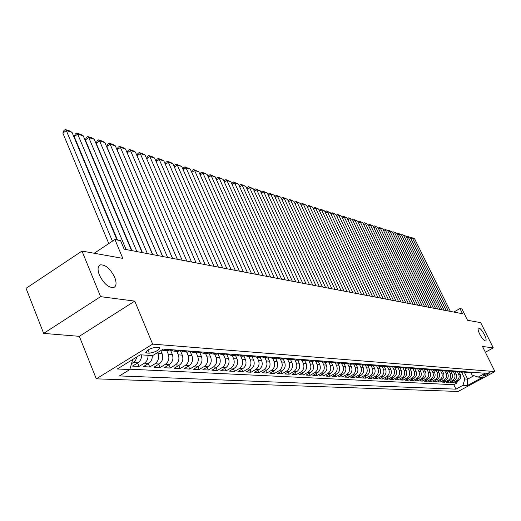<?xml version="1.0" encoding="UTF-8"?>
<svg xmlns="http://www.w3.org/2000/svg" width="521" height="521" viewBox="0 0 521 521"><rect width="100%" height="100%" fill="white"/><g stroke="black" fill="none" stroke-linecap="round" stroke-linejoin="round"><path stroke-width="0.78" d="M479.678 334.091C478.057 330.633 477.659 328.595 478.499 327.97C480.082 328.067 482.088 330.353 484.51 334.84C486.139 338.285 486.536 340.33 485.702 340.975C484.126 340.897 482.114 338.598 479.678 334.091M99.374 274.997C97.336 269.487 97.694 266.107 100.442 264.857C105.672 264.681 110.426 268.856 114.711 277.38C116.782 282.87 116.437 286.27 113.695 287.579C108.485 287.807 103.718 283.613 99.374 274.997M489.401 372.697C486.165 373.531 483.95 374.671 482.759 376.136L482.947 376.188C486.178 375.361 488.392 374.215 489.584 372.756L489.401 372.697M96.3 378.839L458.148 391.46L494.95 371.577L152.646 344.12L96.3 378.839L79.335 336.332L134.75 301.112L100.605 296.657L43.66 333.388L79.335 336.332M43.66 333.388L26.05 288.321L81.992 251.063L122.8 258.383L114.92 239.523L94.19 253.252M485.357 352.229L493.276 347.885L480.694 322.636L467.545 320.272L461.945 308.966L459.945 308.569L453.784 312.059M100.605 296.657L81.992 251.063M141.53 354.873C141.673 358.383 140.449 361.027 137.87 362.811L132.51 366.094L139.042 366.432L137.622 362.968M152.275 355.582C152.419 359.047 151.207 361.659 148.654 363.417L143.34 366.654L149.709 366.986L148.316 363.619M160.813 350.594L162.129 353.746C163.477 358.044 162.487 361.47 159.152 364.003L153.897 367.201L160.097 367.52L158.742 364.257M170.484 350.066L172.327 354.449C173.675 358.695 172.692 362.075 169.39 364.583L164.18 367.735L170.224 368.047L168.902 364.876M180.507 350.965L182.272 355.14C183.607 359.334 182.643 362.668 179.367 365.136L174.203 368.249L180.097 368.555L178.807 365.482M190.276 351.818L191.969 355.81C193.298 359.952 192.34 363.241 189.097 365.683L183.978 368.757L189.729 369.057L188.465 366.068M199.797 352.639L201.432 356.462C202.747 360.552 201.803 363.808 198.586 366.217L193.512 369.252L199.126 369.545L197.889 366.634M209.077 353.42L210.66 357.1C211.969 361.144 211.031 364.355 207.846 366.738L202.819 369.734L208.296 370.014L207.091 367.188M218.136 354.169L219.667 357.725C220.969 361.717 220.044 364.889 216.886 367.246L211.904 370.203L217.25 370.483L216.072 367.728M226.967 354.886L228.465 358.331C229.754 362.277 228.836 365.416 225.71 367.741L220.774 370.665L225.99 370.932L224.838 368.256M235.59 355.576L237.048 358.923C238.338 362.824 237.426 365.924 234.326 368.223L229.435 371.108L234.535 371.375L233.401 368.77M244.01 356.234L245.443 359.503C246.72 363.358 245.821 366.426 242.747 368.692L237.895 371.551L242.877 371.805L241.77 369.265M252.236 356.872L253.636 360.07C254.906 363.886 254.02 366.914 250.972 369.155L246.159 371.974L251.031 372.228L249.95 369.754M260.266 357.478L261.653 360.623C262.91 364.394 262.03 367.39 259.009 369.604L254.241 372.398L259.002 372.639L257.947 370.229M268.113 358.064L269.487 361.17C270.738 364.895 269.865 367.852 266.869 370.047L262.141 372.802L266.798 373.043L265.762 370.692M275.778 358.624L277.146 361.698C278.39 365.384 277.524 368.308 274.56 370.477L269.865 373.205L274.424 373.44L273.408 371.147M283.281 359.171L284.635 362.212C285.873 365.859 285.02 368.757 282.076 370.9L277.426 373.596L281.881 373.824L280.884 371.59M290.62 359.711L291.968 362.72C293.193 366.328 292.346 369.194 289.429 371.31L284.818 373.98L289.181 374.202L288.204 372.02M297.804 360.239L299.139 363.215C300.356 366.784 299.523 369.617 296.631 371.714L292.053 374.352L296.325 374.573L295.368 372.443M304.831 360.753L306.159 363.704C307.37 367.233 306.543 370.034 303.671 372.111L299.139 374.716L303.313 374.938L302.382 372.854M311.714 361.261L313.036 364.179C314.241 367.67 313.421 370.444 310.575 372.495L306.074 375.081L310.164 375.289L309.246 373.257M318.455 361.756L319.764 364.641C320.962 368.1 320.148 370.848 317.328 372.873L312.861 375.433L316.872 375.634L315.973 373.648M325.058 362.245L326.361 365.097C327.546 368.523 326.745 371.239 323.945 373.244L319.516 375.771L323.443 375.98L322.558 374.039M331.525 362.72L332.821 365.547C334 368.933 333.199 371.623 330.425 373.609L326.029 376.11L329.878 376.312L329.012 374.41M337.862 363.183L339.151 365.983C340.324 369.337 339.529 372.001 336.774 373.967L332.418 376.442L336.188 376.637L335.342 374.781M344.075 363.638L345.351 366.413C346.517 369.734 345.736 372.365 343 374.319L338.676 376.768L342.375 376.957L341.542 375.14M350.164 364.088L351.434 366.83C352.593 370.118 351.812 372.73 349.103 374.658L344.811 377.087L348.438 377.269L347.618 375.498M356.136 364.524L357.393 367.246C358.546 370.503 357.777 373.082 355.088 374.996L350.828 377.393L354.384 377.582L353.583 375.843M361.991 364.96L363.241 367.65C364.387 370.874 363.619 373.433 360.949 375.322L356.729 377.699L360.213 377.881L359.431 376.182M367.735 365.384L368.979 368.041C370.112 371.239 369.356 373.772 366.706 375.648L362.518 377.999L365.937 378.174L365.162 376.514M373.368 365.788L374.599 368.432C375.732 371.597 374.983 374.111 372.352 375.96L368.191 378.292L371.551 378.467L370.789 376.839M378.891 366.185L380.122 368.816C381.242 371.948 380.499 374.436 377.894 376.273L373.765 378.585L377.061 378.754L376.312 377.158M384.309 366.569L385.54 369.187C386.654 372.294 385.918 374.762 383.326 376.579L379.229 378.865L382.466 379.034L381.73 377.471M389.623 366.94L390.854 369.558C391.961 372.632 391.232 375.074 388.666 376.878L384.602 379.145L387.774 379.308L387.051 377.777M394.84 367.292L396.077 369.917C397.178 372.971 396.455 375.387 393.902 377.171L389.871 379.418L392.984 379.575L392.274 378.077M399.959 367.637L401.203 370.268C402.297 373.297 401.58 375.693 399.047 377.458L395.042 379.685L398.103 379.842L397.406 378.37M404.98 367.969L406.237 370.62C407.324 373.616 406.608 375.993 404.101 377.745L400.121 379.946L403.13 380.102L402.446 378.656M409.91 368.295L411.18 370.959C412.261 373.928 411.551 376.286 409.057 378.018L405.11 380.206L408.067 380.356L407.396 378.943M414.755 368.601L416.038 371.297C417.113 374.241 416.409 376.572 413.935 378.292L410.014 380.46L412.919 380.61L412.254 379.223M419.542 368.979L420.812 371.629C421.873 374.547 421.183 376.859 418.721 378.565L414.833 380.708L417.686 380.858L417.034 379.496M424.257 369.363L425.501 371.948C426.556 374.846 425.872 377.139 423.43 378.826L419.568 380.955L422.368 381.098L421.73 379.763M428.894 369.741L430.105 372.268C431.16 375.14 430.476 377.412 428.054 379.086L424.218 381.196L426.973 381.339L426.347 380.024M433.446 370.105L434.638 372.58C435.686 375.426 435.002 377.679 432.599 379.34L428.79 381.431L431.499 381.574L430.88 380.284M437.92 370.457L439.092 372.893C440.134 375.713 439.457 377.946 437.067 379.594L433.29 381.665L435.947 381.802L435.341 380.538M442.316 370.802L443.469 373.192C444.504 375.993 443.833 378.207 441.463 379.842L437.712 381.893L440.33 382.03L439.731 380.786M446.64 371.141L447.773 373.492C448.802 376.266 448.145 378.461 445.787 380.083L442.055 382.114L444.628 382.251L444.042 381.033M450.886 371.466L452.013 373.785C453.036 376.533 452.378 378.715 450.04 380.317L446.334 382.336L448.868 382.473L448.288 381.274M455.067 371.786L456.175 374.071C457.197 376.8 456.539 378.962 454.221 380.551L450.541 382.557L453.029 382.688L452.462 381.509M114.92 239.523L120.592 240.656L124.148 249.155L462.498 313.72L459.945 308.569M146.837 353.043L149.293 353.212C155.558 352.131 159.003 350.268 159.628 347.631L156.346 347.201C150.048 348.275 146.583 350.145 145.958 352.802L146.837 353.043L146.167 351.415M471.075 372.971L472.091 375.042L478.206 377.1L485.285 373.264L163.262 349.103L152.627 355.609L140.364 354.794L117.303 368.979L129.807 369.571L119.426 375.921L455.947 389.148L462.928 385.364L464.869 378.962L467.663 379.132L474.012 375.687M478.206 377.1L482.479 377.38L467.324 385.573L462.928 385.364M457.542 371.974L458.643 374.241C459.659 376.957 459.008 379.106 456.696 380.695L453.029 382.688M459.177 372.092L460.277 374.352L458.643 374.241M453.407 371.668L454.52 373.954C455.536 376.696 454.885 378.865 452.554 380.46L448.868 382.473M449.206 371.362L450.326 373.668C451.349 376.429 450.691 378.611 448.347 380.226L444.628 382.251M444.941 371.05L446.061 373.375C447.096 376.155 446.425 378.357 444.068 379.985L440.33 382.03M440.597 370.731L441.73 373.075C442.765 375.875 442.095 378.103 439.717 379.737L435.947 381.802M436.181 370.405L437.321 372.769C438.363 375.595 437.686 377.842 435.289 379.49L431.499 381.574M431.688 370.073L432.834 372.456C433.882 375.309 433.205 377.575 430.789 379.242L426.973 381.339M427.122 369.741L428.275 372.144C429.33 375.022 428.64 377.302 426.211 378.982L422.368 381.098M422.472 369.396L423.632 371.825C424.693 374.723 424.003 377.028 421.554 378.721L417.686 380.858M417.744 369.05L418.91 371.493C419.978 374.423 419.281 376.742 416.82 378.454L412.919 380.61M412.932 368.699L414.104 371.16C415.178 374.117 414.475 376.455 411.994 378.187L408.067 380.356M408.034 368.34L409.213 370.828C410.294 373.804 409.584 376.169 407.083 377.907L403.13 380.102M403.046 367.976L404.231 370.483C405.325 373.485 404.609 375.869 402.088 377.627L398.103 379.842M397.966 367.598L399.164 370.131C400.258 373.166 399.542 375.569 397.002 377.347L392.984 379.575M392.795 367.214L394 369.773C395.1 372.834 394.377 375.263 391.818 377.054L387.774 379.308M387.52 366.81L388.744 369.409C389.851 372.502 389.115 374.951 386.543 376.761L382.466 379.034M382.147 366.4L383.384 369.037C384.505 372.157 383.762 374.632 381.164 376.455L377.061 378.754M376.67 365.976L377.927 368.66C379.054 371.812 378.305 374.306 375.687 376.149L371.551 378.467M371.082 365.534L372.365 368.275C373.498 371.453 372.743 373.974 370.105 375.836L365.937 378.174M365.39 365.084L366.693 367.885C367.833 371.095 367.077 373.635 364.42 375.517L360.213 377.881M359.581 364.615L360.916 367.487C362.062 370.724 361.294 373.297 358.617 375.192L354.384 377.582M353.661 364.127L355.022 367.077C356.175 370.353 355.407 372.945 352.704 374.86L348.438 377.269M347.611 363.625L349.011 366.667C350.177 369.969 349.396 372.587 346.673 374.521L342.375 376.957M341.444 363.111L342.883 366.243C344.055 369.578 343.267 372.222 340.526 374.176L336.188 376.637M335.172 362.623L336.631 365.807C337.81 369.181 337.015 371.851 334.248 373.824L329.878 376.312M328.816 362.232L330.249 365.364C331.434 368.77 330.633 371.473 327.846 373.466L323.443 375.98M322.33 361.821L323.736 364.915C324.928 368.354 324.121 371.082 321.314 373.101L316.872 375.634M315.7 361.392L317.094 364.459C318.292 367.93 317.471 370.685 314.638 372.723L310.164 375.289M308.927 360.942L310.301 363.99C311.512 367.5 310.685 370.281 307.833 372.346L303.313 374.938M302.004 360.473L303.372 363.508C304.583 367.058 303.756 369.871 300.871 371.955L296.325 374.573M294.932 359.991L296.286 363.02C297.511 366.602 296.67 369.448 293.766 371.558L289.181 374.202M287.696 359.483L289.051 362.518C290.282 366.146 289.435 369.018 286.504 371.147L281.881 373.824M283.834 358.148L280.305 358.956L281.659 362.01C282.896 365.67 282.043 368.581 279.087 370.731L274.424 373.44M272.73 358.402L274.098 361.489C275.349 365.188 274.482 368.132 271.506 370.307L266.798 373.043M264.994 357.836L266.374 360.955C267.625 364.693 266.752 367.67 263.75 369.871L259.002 372.639M257.081 357.25L258.468 360.408C259.732 364.192 258.846 367.201 255.818 369.428L251.031 372.228M248.986 356.651L250.38 359.848C251.656 363.678 250.764 366.719 247.703 368.972L242.877 371.805M240.702 356.045L242.109 359.275C243.385 363.15 242.486 366.224 239.4 368.503L234.535 371.375M232.223 355.42L233.642 358.689C234.925 362.609 234.014 365.722 230.907 368.028L225.99 370.932M223.542 354.781L224.968 358.09C226.264 362.056 225.346 365.208 222.206 367.539L217.25 370.483M214.652 354.13L216.091 357.478C217.394 361.489 216.462 364.68 213.297 367.045L208.296 370.014M205.548 353.466L206.993 356.846C208.309 360.91 207.365 364.133 204.173 366.53L199.126 369.545M196.215 352.776L197.674 356.201C198.996 360.317 198.045 363.58 194.821 366.009L189.729 369.057M186.648 352.072L188.12 355.543C189.449 359.705 188.491 363.013 185.235 365.468L180.097 368.555M176.847 351.356L178.325 354.866C179.667 359.08 178.69 362.434 175.408 364.915L170.224 368.047M166.792 350.613L168.276 354.169C169.625 358.441 168.641 361.834 165.326 364.355L160.097 367.52M157.596 352.561L157.974 353.459C159.328 357.784 158.332 361.222 154.984 363.769L149.709 366.986M137.075 356.82L135.258 360.994L131.474 363.795M129.911 369.207L453.798 384.706L457.132 382.896L456.565 381.743M460.277 374.352C461.287 377.061 460.636 379.203 458.33 380.786L454.677 382.772L457.132 382.896M148.01 355.302C148.153 358.78 146.942 361.405 144.376 363.176L139.042 366.432M166.954 349.376L162.995 350.34L161.738 350.027M163.561 350.379L167.202 350.646L171.149 349.689M177.361 350.158L173.434 351.102L170.68 349.969M173.994 351.147L177.531 351.408L181.445 350.464M187.495 350.92L183.6 351.851L180.924 350.77M184.16 351.89L187.599 352.144L191.474 351.219M197.368 351.662L193.512 352.58L190.901 351.545M194.066 352.619L197.407 352.867L201.249 351.949M206.993 352.378L203.17 353.29L200.631 352.294M203.724 353.329L206.967 353.57L210.777 352.665M216.384 353.088L212.594 353.98L210.119 353.03M213.141 354.019L216.3 354.254L220.07 353.362M225.541 353.772L221.783 354.658L219.374 353.746M222.324 354.697L225.398 354.918L229.136 354.046M234.47 354.443L230.751 355.315L228.4 354.443M231.291 355.355L234.281 355.576L237.986 354.703M243.19 355.094L239.504 355.96L237.211 355.12M240.038 355.999L242.949 356.208L246.622 355.355M251.708 355.739L248.048 356.585L245.814 355.784M248.576 356.625L251.415 356.833L255.056 355.986M260.018 356.357L256.397 357.198L254.215 356.429M256.918 357.237L259.679 357.439L263.294 356.605M268.146 356.97L264.551 357.797L262.421 357.054M265.065 357.836L267.755 358.031L271.337 357.211M276.078 357.562L272.516 358.383L270.438 357.667M273.03 358.422L275.655 358.611L279.204 357.797M280.812 358.995L283.372 359.177L286.889 358.376M291.421 358.715L287.918 359.516L285.938 358.852M288.419 359.549L290.913 359.731L294.404 358.943M298.833 359.275L295.361 360.063L293.427 359.425M295.863 360.096L298.292 360.278L301.757 359.49M306.087 359.816L302.642 360.597L300.754 359.978M303.137 360.63L305.514 360.806L308.946 360.031M313.186 360.35L309.767 361.118L307.924 360.525M310.262 361.157L312.574 361.327L315.98 360.558M320.128 360.871L316.742 361.633L314.938 361.06M317.23 361.665L319.49 361.834L322.864 361.073M326.928 361.379L323.567 362.134L321.802 361.581M324.049 362.167L326.257 362.329L329.604 361.581M333.577 361.88L330.249 362.623L328.523 362.088M330.731 362.662L332.88 362.818L336.201 362.075M340.096 362.369L336.787 363.104L335.107 362.59M337.269 363.137L339.373 363.293L342.668 362.564M346.478 362.844L343.202 363.573L341.555 363.078M343.671 363.612L345.729 363.762L348.998 363.033M352.73 363.319L349.48 364.036L347.865 363.554M349.949 364.068L351.955 364.218L355.198 363.502M358.858 363.775L355.635 364.485L354.052 364.023M356.097 364.524L358.057 364.667L361.274 363.958M364.863 364.225L361.665 364.928L360.122 364.479M362.128 364.967L364.042 365.104L367.233 364.407M370.75 364.667L367.572 365.364L366.061 364.928M368.034 365.397L369.91 365.534L373.075 364.843M376.527 365.104L373.368 365.794L371.89 365.364M373.831 365.827L375.661 365.957L378.8 365.273M382.186 365.527L379.054 366.211L377.608 365.794M379.509 366.243L381.3 366.374L384.42 365.696M387.735 365.944L384.635 366.621L383.215 366.217M385.084 366.654L389.929 366.107M393.186 366.354L390.099 367.018L388.712 366.634M390.548 367.051L395.335 366.51M398.526 366.751L395.472 367.416L394.11 367.038M395.914 367.448L400.636 366.908M403.775 367.149L400.74 367.8L399.405 367.435M401.177 367.833L405.846 367.298M408.92 367.533L405.911 368.184L404.602 367.826M406.347 368.21L410.952 367.683M413.974 367.911L410.984 368.555L409.701 368.21M411.414 368.588L415.973 368.06M418.936 368.282L415.966 368.92L414.709 368.588M416.396 368.953L420.896 368.432M423.814 368.647L420.864 369.278L419.633 368.953M421.294 369.311L425.735 368.796M428.601 369.011L425.67 369.636L424.465 369.317M426.093 369.663L430.489 369.148M433.303 369.363L430.398 369.982L429.213 369.676M430.815 370.014L435.159 369.5M437.92 369.708L435.035 370.32L433.876 370.021M435.452 370.353L439.744 369.845M442.459 370.047L439.594 370.659L438.454 370.366M440.011 370.685L444.257 370.184M446.92 370.385L444.081 370.985L442.961 370.705M444.491 371.017L448.685 370.516M451.31 370.711L448.483 371.31L447.389 371.03M448.894 371.336L453.042 370.841M455.621 371.037L452.814 371.629L451.74 371.356M453.224 371.655L457.327 371.167M459.861 371.356L457.073 371.942L456.018 371.681M457.477 371.968L461.534 371.48M464.029 371.668L461.261 372.248L460.225 371.994M461.665 372.281L465.676 371.792M468.132 371.974L465.383 372.548L464.361 372.3M465.781 372.58L469.753 372.098M472.163 372.281L469.434 372.847L468.438 372.606M469.831 372.88L473.758 372.398M134.75 301.112L152.646 344.12M493.276 347.885L482.505 346.478L494.95 371.577M464.328 372.307L467.663 379.132L467.324 385.573M461.606 372.274L464.869 378.962M132.712 359.503L129.807 369.571M280.305 358.956L278.279 358.266M453.798 384.706L455.947 389.148M112.412 241.184L66.323 130.589L62.852 133.063L108.785 243.587M117.01 239.94L72.041 132.367L66.323 130.589L65.288 129.54L69.3 130.791L72.041 132.367M62.852 133.063L63.901 130.537L65.288 129.54M126.075 249.52L77.694 134.125L74.249 136.567L117.518 240.044M131.507 250.555L83.269 135.857L77.694 134.125L76.652 133.083L80.56 134.301L83.269 135.857M74.249 136.567L75.278 134.06L76.652 133.083M136.86 251.578L88.778 137.57L85.366 139.973L131.911 250.634M142.148 252.587L94.216 139.257L88.778 137.57L87.723 136.535L91.54 137.726L94.216 139.257M85.366 139.973L86.362 137.498L87.723 136.535M147.371 253.584L99.589 140.93L96.203 143.301L142.461 252.646M152.523 254.567L104.89 142.578L99.589 140.93L98.528 139.902L102.246 141.061L104.89 142.578M96.203 143.301L97.18 140.852L98.528 139.902M157.616 255.537L110.133 144.206L106.779 146.551L152.744 254.613M162.637 256.501L115.31 145.815L110.133 144.206L109.071 143.19L112.699 144.324L115.31 145.815M106.779 146.551L107.73 144.128L109.071 143.19M167.606 257.446L120.423 147.404L117.095 149.716L162.773 256.527M172.503 258.383L125.476 148.98L120.423 147.404L119.355 146.394L122.897 147.502L125.476 148.98M117.095 149.716L118.026 147.319L119.355 146.394M177.348 259.308L130.465 150.53L127.17 152.809L172.562 258.39M182.129 260.22L135.401 152.06L130.465 150.53L129.397 149.527L132.855 150.602L135.401 152.06M127.17 152.809L128.075 150.439L129.397 149.527M186.857 261.119L140.273 153.578L137.023 155.812L137.889 153.48L139.198 152.581L142.578 153.636L145.092 155.076L140.273 153.578L139.198 152.581M191.526 262.011L145.092 155.076M196.137 262.89L149.853 156.554L146.681 158.729M200.696 263.763L154.561 158.019L149.853 156.554L148.772 155.564L152.073 156.593L154.561 158.019M146.655 158.664L147.476 156.45L148.772 155.564M205.196 264.622L159.211 159.465L156.111 161.575M209.65 265.469L163.815 160.898L159.211 159.465L158.13 158.482L161.354 159.485L163.815 160.898M156.066 161.471L156.847 159.354L158.13 158.482M214.046 266.309L168.361 162.311L165.333 164.362M218.39 267.136L172.855 163.705L168.361 162.311L167.274 161.334L170.426 162.311L172.855 163.705M165.261 164.206L165.997 162.194L167.274 161.334M222.688 267.957L177.296 165.085L174.34 167.085M226.941 268.771L181.692 166.453L177.296 165.085L176.209 164.115L181.692 166.453M174.255 166.889L174.945 164.968L176.209 164.115M231.135 269.572L186.036 167.808L183.151 169.748M235.29 270.36L190.334 169.143L186.036 167.808L184.948 166.837L190.334 169.143M183.04 169.507L183.692 167.684L184.948 166.837M239.393 271.148L194.587 170.465L191.761 172.353M243.45 271.923L198.788 171.767L194.587 170.465L193.493 169.501L198.788 171.767M191.637 172.073L192.249 170.334L193.493 169.501M247.462 272.685L202.949 173.063L200.188 174.9M251.435 273.44L207.058 174.34L202.949 173.063L201.855 172.112L207.058 174.34M200.044 174.581L200.618 172.933L201.855 172.112M255.355 274.189L211.129 175.603L208.426 177.394M259.243 274.932L215.153 176.86L211.129 175.603L210.035 174.659L215.153 176.86M208.27 177.042L208.81 175.473L210.035 174.659M263.079 275.668L219.133 178.097L216.495 179.836M266.876 276.39L223.073 179.322L219.133 178.097L218.038 177.153L223.073 179.322M216.319 179.445L216.827 177.954L218.038 177.153M270.633 277.107L226.974 180.533L224.388 182.233M274.352 277.817L230.829 181.731L226.974 180.533L225.873 179.595L230.829 181.731M224.193 181.803L224.668 180.39L225.873 179.595M278.025 278.52L234.645 182.917L232.119 184.571M281.666 279.21L238.423 184.089L234.645 182.917L233.551 181.992L238.423 184.089M231.91 184.108L232.353 182.773L233.551 181.992M285.261 279.901L242.161 185.255L239.686 186.87M288.823 280.578L245.86 186.407L242.161 185.255L241.067 184.33L245.86 186.407M239.458 186.375L239.881 185.105L241.067 184.33M292.346 281.249L249.526 187.54L247.097 189.116M295.83 281.913L253.147 188.667L249.526 187.54L248.426 186.629L253.147 188.667M246.856 188.589L247.247 187.391L248.426 186.629M299.282 282.577L256.736 189.787L254.365 191.324M302.701 283.229L260.285 190.888L256.736 189.787L255.642 188.876L260.285 190.888M254.105 190.764L254.469 189.631L255.642 188.876M306.081 283.873L263.802 191.982L261.477 193.48M309.422 284.512L267.286 193.063L263.802 191.982L262.708 191.077L267.286 193.063M261.21 192.894L261.549 191.826L262.708 191.077M312.737 285.143L270.731 194.138L268.452 195.603M316.013 285.769L274.144 195.199L270.731 194.138L269.637 193.239L274.144 195.199M268.172 194.984L268.484 193.975L269.637 193.239M319.262 286.387L277.524 196.248L275.29 197.674M322.473 286.999L280.871 197.29L277.524 196.248L276.43 195.355L280.871 197.29M274.99 197.029L275.29 196.085L276.43 195.355M325.651 287.605L284.186 198.319L281.998 199.712M328.803 288.204L287.462 199.341L284.186 198.319L283.092 197.433L287.462 199.341M281.685 199.042L281.959 198.156L283.092 197.433M331.923 288.803L290.711 200.351L288.569 201.712M335.01 289.389L293.935 201.347L290.711 200.351L289.624 199.465L293.935 201.347M288.243 201.015L288.497 200.181L289.624 199.465M338.064 289.976L297.12 202.337L295.016 203.672M341.092 290.555L300.278 203.32L297.12 202.337L296.032 201.464L300.278 203.32M294.678 202.949L294.912 202.174L296.032 201.464M344.094 291.128L303.404 204.297L301.34 205.6M347.064 291.695L306.504 205.254L303.404 204.297L302.317 203.424L306.504 205.254M300.995 204.844L301.21 204.128L302.317 203.424M350.008 292.255L309.572 206.212L307.553 207.488M352.919 292.809L312.613 207.156L309.572 206.212L308.484 205.346L312.613 207.156M307.188 206.713L308.484 205.346M355.804 293.362L315.628 208.094L313.642 209.338M358.663 293.903L318.611 209.019L315.628 208.094L314.541 207.234L318.611 209.019M313.264 208.543L314.541 207.234M361.496 294.443L321.568 209.943L319.62 211.161M364.303 294.984L324.498 210.849L321.568 209.943L320.487 209.084L324.498 210.849M319.236 210.341L320.487 209.084M367.077 295.511L327.403 211.754L325.488 212.946M369.832 296.039L330.281 212.646L327.403 211.754L326.322 210.907L330.281 212.646M325.091 212.106L326.322 210.907M372.561 296.56L333.127 213.532L331.252 214.704M375.263 297.074L335.954 214.411L333.127 213.532L332.053 212.692L335.954 214.411M330.842 213.838L332.053 212.692M377.946 297.582L338.754 215.284L336.911 216.43M380.597 298.09L341.529 216.15L338.754 215.284L337.68 214.444L341.529 216.15M336.494 215.544L337.68 214.444M383.228 298.592L344.283 217.003L342.473 218.123M385.833 299.093L347.006 217.85L344.283 217.003L343.209 216.169L347.006 217.85M342.043 217.218L343.209 216.169M388.419 299.582L349.708 218.69L347.937 219.784M390.978 300.07L352.391 219.523L348.64 217.863L352.391 219.523M347.494 218.866L348.64 217.863M393.511 300.558L355.042 220.35L353.297 221.425M396.032 301.034L357.68 221.165L353.974 219.523L357.68 221.165M352.847 220.481L353.974 219.523M398.519 301.509L360.285 221.979L358.572 223.034M400.994 301.985L362.877 222.78L359.223 221.158L362.877 222.78M358.109 222.07L359.223 221.158M403.443 302.447L365.442 223.581L363.756 224.61M405.872 302.916L367.982 224.369L364.374 222.767L367.982 224.369M363.287 223.639L364.374 222.767M408.275 303.372L370.503 225.157L368.848 226.166M410.665 303.828L373.003 225.932L369.441 224.349L373.003 225.932M368.373 225.176L369.441 224.349M413.029 304.277L375.485 226.7L373.857 227.697M415.374 304.726L377.94 227.469L374.423 225.899L377.94 227.469M373.368 226.687L374.423 225.899M417.699 305.169L380.382 228.224L378.78 229.194M420.004 305.612L382.798 228.973L379.327 227.43L382.798 228.973M378.285 228.172L379.327 227.43M422.29 306.048L385.195 229.722L383.625 230.673M424.556 306.478L387.572 230.458L384.146 228.927L387.572 230.458M383.117 229.637L384.146 228.927M426.81 306.908L389.929 231.194L388.386 232.132M429.037 307.331L392.274 231.923L388.881 230.406L392.274 231.923M387.871 231.077L388.881 230.406M431.245 307.755L394.592 232.64L393.068 233.558M433.439 308.171L396.891 233.356L393.544 231.858L396.891 233.356M392.547 232.496L393.544 231.858M435.615 308.588L399.177 234.066L397.679 234.971M437.77 308.999L401.437 234.769L398.135 233.291L401.437 234.769M397.152 233.89L398.135 233.291M439.913 309.409L403.684 235.472L402.212 236.352M442.029 309.813L405.911 236.163L402.648 234.697L405.911 236.163M401.684 235.271L402.648 234.697M444.139 310.216L408.125 236.847L406.673 237.719M446.223 310.614L410.314 237.53L407.09 236.078L410.314 237.53M406.152 236.645L407.09 236.078M448.294 311.011L412.495 238.208L411.069 239.061M450.352 311.402L414.651 238.879L411.46 237.446L414.651 238.879M410.541 237.993L411.46 237.446M456.175 374.071L454.52 373.954M452.013 373.785L450.326 373.668M447.773 373.492L446.061 373.375M443.469 373.192L441.73 373.075M439.092 372.893L437.321 372.769M434.638 372.58L432.834 372.456M430.105 372.268L428.275 372.144M425.501 371.948L423.632 371.825M420.812 371.629L418.91 371.493M416.038 371.297L414.104 371.16M411.18 370.959L409.213 370.828M406.237 370.62L404.231 370.483M401.203 370.268L399.164 370.131M396.077 369.917L394 369.773M390.854 369.558L388.744 369.409M385.54 369.187L383.384 369.037M380.122 368.816L377.927 368.66M374.599 368.432L372.365 368.275M368.979 368.041L366.693 367.885M363.241 367.65L360.916 367.487M357.393 367.246L355.022 367.077M351.434 366.83L349.011 366.667M345.351 366.413L342.883 366.243M339.151 365.983L336.631 365.807M332.821 365.547L330.249 365.364M326.361 365.097L323.736 364.915M319.764 364.641L317.094 364.459M313.036 364.179L310.301 363.99M306.159 363.704L303.372 363.508M299.139 363.215L296.286 363.02M291.968 362.72L289.051 362.518M284.635 362.212L281.659 362.01M277.146 361.698L274.098 361.489M269.487 361.17L266.374 360.955M261.653 360.623L258.468 360.408M253.636 360.07L250.38 359.848M245.443 359.503L242.109 359.275M237.048 358.923L233.642 358.689M228.465 358.331L224.968 358.09M219.667 357.725L216.091 357.478M210.66 357.1L206.993 356.846M201.432 356.462L197.674 356.201M191.969 355.81L188.12 355.543M182.272 355.14L178.325 354.866M172.327 354.449L168.276 354.169M162.129 353.746L157.974 353.459M137.87 362.811L133.474 362.564M458.33 380.786L456.696 380.695M454.221 380.551L452.554 380.46M450.04 380.317L448.347 380.226M445.787 380.083L444.068 379.985M441.463 379.842L439.717 379.737M437.067 379.594L435.289 379.49M432.599 379.34L430.789 379.242M428.054 379.086L426.211 378.982M423.43 378.826L421.554 378.721M418.721 378.565L416.82 378.454M413.935 378.292L411.994 378.187M409.057 378.018L407.083 377.907M404.101 377.745L402.088 377.627M399.047 377.458L397.002 377.347M393.902 377.171L391.818 377.054M388.666 376.878L386.543 376.761M383.326 376.579L381.164 376.455M377.894 376.273L375.687 376.149M372.352 375.96L370.105 375.836M366.706 375.648L364.42 375.517M360.949 375.322L358.617 375.192M355.088 374.996L352.704 374.86M349.103 374.658L346.673 374.521M343 374.319L340.526 374.176M336.774 373.967L334.248 373.824M330.425 373.609L327.846 373.466M323.945 373.244L321.314 373.101M317.328 372.873L314.638 372.723M310.575 372.495L307.833 372.346M303.671 372.111L300.871 371.955M296.631 371.714L293.766 371.558M289.429 371.31L286.504 371.147M282.076 370.9L279.087 370.731M274.56 370.477L271.506 370.307M266.869 370.047L263.75 369.871M259.009 369.604L255.818 369.428M250.972 369.155L247.703 368.972M242.747 368.692L239.4 368.503M234.326 368.223L230.907 368.028M225.71 367.741L222.206 367.539M216.886 367.246L213.297 367.045M207.846 366.738L204.173 366.53M198.586 366.217L194.821 366.009M189.097 365.683L185.235 365.468M179.367 365.136L175.408 364.915M169.39 364.583L165.326 364.355M159.152 364.003L154.984 363.769M148.654 363.417L144.376 363.176M170.979 349.799L166.779 349.487M181.269 350.568L177.186 350.262M191.305 351.317L187.319 351.024M201.08 352.053L197.198 351.76M210.608 352.763L206.824 352.483M219.908 353.459L216.215 353.186M228.973 354.143L225.372 353.87M237.823 354.801L234.307 354.541M246.459 355.452L243.033 355.192M254.893 356.084L251.545 355.83M263.131 356.696L259.862 356.455M271.18 357.302L267.983 357.061M279.048 357.888L275.922 357.653M286.732 358.468L283.678 358.24M294.254 359.028L291.265 358.806M301.6 359.581L298.683 359.36M308.797 360.115L305.938 359.907M315.83 360.643L313.036 360.434M322.714 361.164L319.979 360.955M329.454 361.665L326.778 361.463M336.058 362.16L333.433 361.965M342.518 362.642L339.952 362.453M348.855 363.117L346.335 362.929M355.055 363.58L352.593 363.397M361.138 364.036L358.722 363.853M367.097 364.485L364.726 364.309M372.938 364.921L370.613 364.746M378.663 365.351L376.383 365.182M384.283 365.768L382.049 365.605M389.793 366.185L387.604 366.022M395.198 366.589L393.049 366.426M400.506 366.986L398.396 366.83M405.709 367.377L403.638 367.22M410.822 367.761L408.79 367.605M415.843 368.132L413.843 367.982M420.766 368.503L418.806 368.354M425.605 368.868L423.684 368.718M430.359 369.22L428.47 369.076M435.028 369.571L433.172 369.435M439.62 369.917L437.796 369.78M444.126 370.255L442.336 370.118M448.561 370.587L446.797 370.451M452.918 370.913L451.186 370.783M457.204 371.232L455.497 371.102M461.417 371.545L459.737 371.421M465.559 371.857L463.911 371.733M469.629 372.163L468.008 372.04M473.641 372.463L472.046 372.346M147.951 349.975L149.293 353.212M100.442 264.857L99.081 265.749M145.711 352.209L145.958 352.802"/></g></svg>
